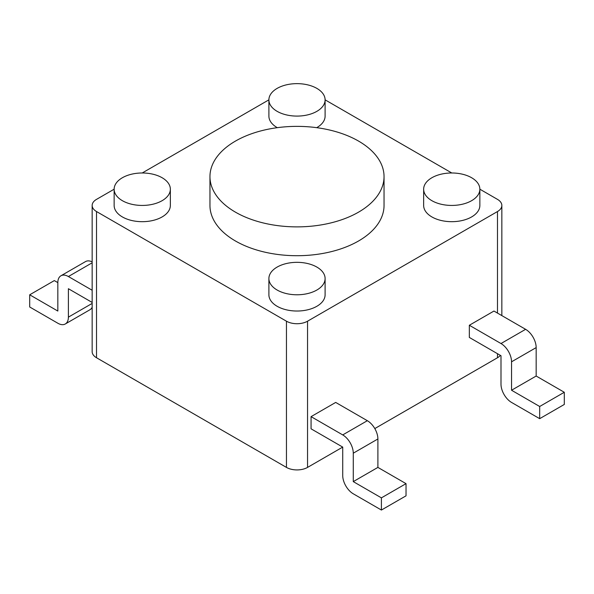 <?xml version="1.0" encoding="UTF-8"?>
<svg xmlns="http://www.w3.org/2000/svg" width="594" height="594" viewBox="0 0 594 594"><rect width="100%" height="100%" fill="white"/><g stroke="black" fill="none" stroke-linecap="round" stroke-linejoin="round"><path stroke-width="0.89" d="M114.145 189.196L96.525 199.369A14.924 8.613 0 0 0 92.152 205.457A14.924 8.613 0 0 0 96.525 211.546L286.449 321.198A14.924 8.613 0 0 0 307.551 321.198L497.475 211.546A14.924 8.613 0 0 0 501.848 205.457A14.924 8.613 0 0 0 497.475 199.369L479.855 189.196M268.896 99.844L142.211 172.988M451.789 172.988L325.104 99.844M209.957 176.626L209.957 205.457A87.043 50.252 0 0 0 263.691 251.886A87.043 50.252 0 0 0 358.546 240.993A87.043 50.252 0 0 0 384.043 205.457L384.043 176.626A87.043 50.252 0 0 0 330.309 130.19A87.043 50.252 0 0 0 235.454 141.09A87.043 50.252 0 0 0 209.957 176.626A87.043 50.252 0 0 0 263.691 223.054A87.043 50.252 0 0 0 358.546 212.155A87.043 50.252 0 0 0 384.043 176.626M423.648 189.211L423.648 205.457A28.104 16.224 0 0 0 441 220.448A28.104 16.224 0 0 0 471.621 216.929A28.104 16.224 0 0 0 479.855 205.457L479.855 189.211A28.104 16.224 0 0 0 462.511 174.22A28.104 16.224 0 0 0 431.883 177.74A28.104 16.224 0 0 0 423.648 189.211A28.104 16.224 0 0 0 441 204.202A28.104 16.224 0 0 0 471.621 200.683A28.104 16.224 0 0 0 479.855 189.211M316.713 127.673A28.104 16.224 0 0 0 316.869 127.584A28.104 16.224 0 0 0 325.104 116.112L325.104 99.866A28.104 16.224 0 0 0 307.751 84.875A28.104 16.224 0 0 0 277.131 88.395A28.104 16.224 0 0 0 268.896 99.866A28.104 16.224 0 0 0 286.249 114.857A28.104 16.224 0 0 0 316.869 111.338A28.104 16.224 0 0 0 325.104 99.866M268.896 99.866L268.896 116.112A28.104 16.224 0 0 0 277.287 127.673M114.145 189.211L114.145 205.457A28.104 16.224 0 0 0 131.489 220.448A28.104 16.224 0 0 0 162.117 216.929A28.104 16.224 0 0 0 170.352 205.457L170.352 189.211A28.104 16.224 0 0 0 153 174.22A28.104 16.224 0 0 0 122.379 177.74A28.104 16.224 0 0 0 114.145 189.211A28.104 16.224 0 0 0 131.489 204.202A28.104 16.224 0 0 0 162.117 200.683A28.104 16.224 0 0 0 170.352 189.211M268.896 278.556L268.896 294.802A28.104 16.224 0 0 0 286.249 309.793A28.104 16.224 0 0 0 316.869 306.274A28.104 16.224 0 0 0 325.104 294.802L325.104 278.556A28.104 16.224 0 0 0 307.751 263.565A28.104 16.224 0 0 0 277.131 267.085A28.104 16.224 0 0 0 268.896 278.556A28.104 16.224 0 0 0 286.249 293.547A28.104 16.224 0 0 0 316.869 290.028A28.104 16.224 0 0 0 325.104 278.556M92.152 205.457L92.152 351.663A14.924 8.613 0 0 0 96.525 357.751L286.449 467.404A14.924 8.613 0 0 0 307.551 467.404L342.723 447.096L342.723 475.527A14.924 8.613 -120 0 0 353.274 493.8L381.407 510.046L381.407 497.861L353.274 481.615L353.274 453.192A14.924 8.613 -120 0 0 342.723 434.912L311.07 416.639L335.692 402.428L367.344 420.701L342.723 434.912M374.807 428.578L497.475 357.751A14.924 8.613 0 0 0 500.386 355.375M342.723 447.096L311.07 428.823L311.07 416.639M539.679 418.673L511.545 402.428A14.924 8.613 -120 0 1 500.994 384.147L500.994 355.724L469.342 337.444L469.342 325.26L493.956 311.048L525.608 329.321A14.924 8.613 -120 0 1 536.167 347.601L536.167 376.032L564.3 392.27L564.3 404.455L539.679 418.673L539.679 406.489L511.545 390.243L511.545 361.813A14.924 8.613 -120 0 0 500.994 343.54L469.342 325.26M381.407 510.046L406.029 495.834L406.029 483.65L377.895 467.404L377.895 438.973A14.924 8.613 -120 0 0 367.344 420.701M92.152 261.865A14.924 8.613 -120 0 0 85.543 261.575L60.93 275.787A14.924 8.613 -120 0 0 57.833 282.618L54.321 280.591L29.7 294.802L29.7 306.987L57.833 323.233A14.924 8.613 -120 0 0 65.295 323.975A14.924 8.613 -120 0 0 68.392 317.144L68.392 288.714L92.152 302.435M65.295 323.975L89.917 309.756A14.924 8.613 -120 0 0 92.152 307.232M57.833 282.618L57.833 311.048L29.7 294.802M92.152 290.251L68.392 276.529A14.924 8.613 -120 0 0 60.93 275.787M377.895 467.404L353.274 481.615M406.029 483.65L381.407 497.861M539.679 406.489L564.3 392.27M511.545 390.243L536.167 376.032M96.525 211.546L96.525 357.751M286.449 321.198L286.449 467.404M307.551 321.198L307.551 467.404M497.475 211.546L497.475 313.083M497.475 353.69L497.475 357.751M377.895 438.973L353.274 453.192M92.152 303.423L68.392 317.144M92.152 262.808L68.392 276.529M500.994 343.54L525.608 329.321M511.545 361.813L536.167 347.601M501.848 315.6L501.848 205.457"/></g></svg>
